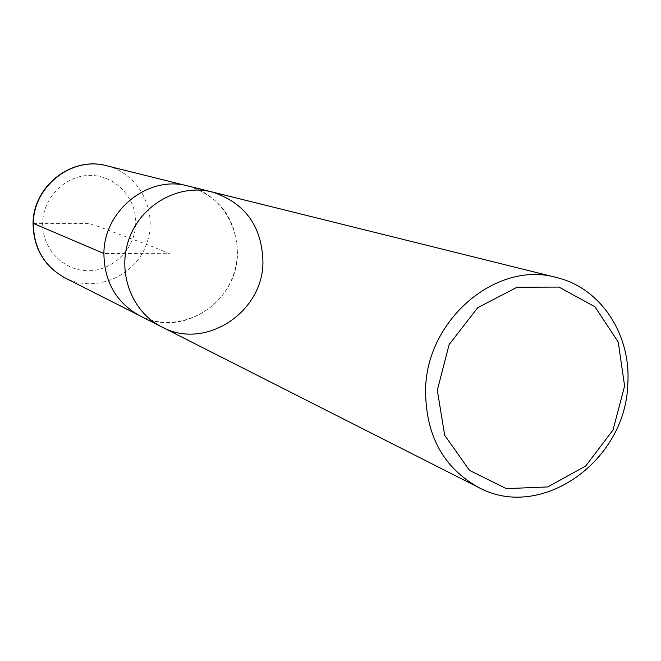 <?xml version="1.0" encoding="UTF-8"?>
<svg xmlns="http://www.w3.org/2000/svg" width="661" height="661" viewBox="0 0 661 661"><rect width="100%" height="100%" fill="white"/><g stroke="black" fill="none" stroke-linecap="round" stroke-linejoin="round"><path stroke-width="0.5" stroke-dasharray="3.31 2.48" d="M161.796 326.939C204.794 350.578 262.814 312.777 262.946 262.376C262.111 226.302 245.14 202.82 212.032 191.946M188.145 186.014C220.138 196.507 236.572 219.121 237.439 253.849C237.398 302.374 181.378 338.647 139.851 315.818M33.339 223.385L86.922 223.377L96.498 225.798L153.377 246.966L169.431 253.684L103.951 253.527C103.951 210.19 148.708 174.826 188.17 186.08C225.616 195.102 247.074 239.472 232.862 276.538C219.386 313.884 174.14 333.433 139.909 315.784C116.344 302.614 104.355 281.859 103.951 253.527L103.901 253.51M135.712 223.575C135.117 248.833 113.072 270.878 88.268 270.737C63.456 270.985 41.866 248.61 42.676 222.864C43.105 197.118 65.918 174.801 90.879 175.429C115.849 175.677 136.67 198.317 135.712 223.575M106.751 165.795C139.62 173.703 158.739 212.264 146.42 244.372C134.753 276.728 95.077 293.41 65.034 277.909M188.17 186.08L185.559 185.427M139.909 315.784L137.505 314.57"/><path stroke-width="0.99" d="M437.309 390.238L449.133 344.546L477.738 307.695L517.067 287.238L558.942 287.081L594.966 306.811L618.25 342.125L624.604 385.983L613.028 430.022L585.762 465.955L547.829 486.917L506.376 488.636L469.475 470.343L444.671 435.252L437.309 390.238M425.593 388.899C427.047 318.817 497.204 260.31 556.455 277.496C600.907 287.923 631.379 334.796 627.768 384.363C625.711 461.295 540.781 521.603 478.366 487.347C442.911 467.41 425.32 434.591 425.593 388.899M212.032 191.946C179.222 183.543 141.818 204.092 129.374 238.034C116.609 271.853 131.481 311.852 161.796 326.939C131.481 311.852 116.609 271.853 129.374 238.034C141.818 204.092 179.222 183.543 212.032 191.946C245.14 202.82 262.111 226.302 262.946 262.376C262.814 312.777 204.794 350.578 161.796 326.939L139.851 315.818C116.286 302.631 104.298 281.867 103.901 253.527C103.893 210.173 148.659 174.777 188.145 186.014L556.455 277.496M103.901 253.51L33.339 223.385M33.323 223.831C33.157 186.369 72.09 155.946 106.751 165.795C72.404 155.913 33.075 185.617 33.05 223.583C33.48 248.098 44.138 266.209 65.034 277.909C44.353 266.358 33.785 248.338 33.323 223.831M478.366 487.347L161.796 326.939M185.559 185.427L106.751 165.795M137.505 314.57L65.034 277.909"/></g></svg>
